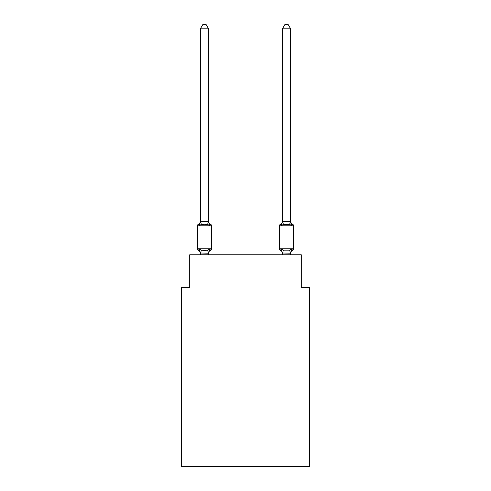 <?xml version="1.0" encoding="UTF-8"?>
<svg xmlns="http://www.w3.org/2000/svg" width="491" height="491" viewBox="0 0 491 491"><rect width="100%" height="100%" fill="white"/><g stroke="black" fill="none" stroke-linecap="round" stroke-linejoin="round"><path stroke-width="0.74" d="M309.496 466.45L309.496 287.591L301.29 287.591L301.29 254.774L189.71 254.774L189.71 287.591L181.504 287.591L181.504 466.45L309.496 466.45M209.608 249.103L210.608 250.257A1.639 1.639 0 0 0 211.535 248.784L211.535 225.811L211.535 248.784A1.639 1.639 0 0 1 210.608 250.257L209.608 249.103L210.608 250.257L209.608 249.103L210.608 250.257L209.608 249.103L210.608 250.257L209.608 249.103L210.608 250.257L209.608 249.103L210.608 250.257L209.608 249.103L210.608 250.257L209.608 249.103L210.608 250.257L209.608 249.103L210.608 250.257L209.608 249.103L210.608 250.257L209.608 249.103L210.608 250.257L209.608 249.103L210.608 250.257L209.608 249.103L210.608 250.257L209.608 249.103L210.608 250.257L209.608 249.103L208.515 253.19L200.377 253.018L200.377 253.503A3.609 3.609 0 0 0 198.346 250.257A1.639 1.639 0 0 1 197.419 248.784A1.639 1.639 0 0 0 198.346 250.257L199.352 249.103L198.346 250.257A1.639 1.639 0 0 1 197.419 248.784A1.639 1.639 0 0 0 198.346 250.257A1.639 1.639 0 0 1 197.419 248.784A1.639 1.639 0 0 0 198.346 250.257L199.352 249.103L198.346 250.257A1.639 1.639 0 0 1 197.419 248.784A1.639 1.639 0 0 0 198.346 250.257L199.352 249.103L198.346 250.257A1.639 1.639 0 0 1 197.419 248.784A1.639 1.639 0 0 0 198.346 250.257L199.352 249.103L198.346 250.257A1.639 1.639 0 0 1 197.419 248.784A1.639 1.639 0 0 0 198.346 250.257L199.352 249.103L198.346 250.257A1.639 1.639 0 0 1 197.419 248.784A1.639 1.639 0 0 0 198.346 250.257A1.639 1.639 0 0 1 197.419 248.784A1.639 1.639 0 0 0 198.346 250.257L199.352 249.103L198.346 250.257A1.639 1.639 0 0 1 197.419 248.784A1.639 1.639 0 0 0 198.346 250.257L199.352 249.103L198.346 250.257A1.639 1.639 0 0 1 197.419 248.784A1.639 1.639 0 0 0 198.346 250.257L199.352 249.103L198.346 250.257A1.639 1.639 0 0 1 197.419 248.784A1.639 1.639 0 0 0 198.346 250.257L199.352 249.103L198.346 250.257A1.639 1.639 0 0 1 197.419 248.784A1.639 1.639 0 0 0 198.346 250.257L199.352 249.103L198.346 250.257A1.639 1.639 0 0 1 197.419 248.784A1.639 1.639 0 0 0 198.346 250.257A1.639 1.639 0 0 1 197.419 248.784A1.639 1.639 0 0 0 198.346 250.257L199.352 249.103L198.346 250.257A1.639 1.639 0 0 1 197.419 248.784A1.639 1.639 0 0 0 198.346 250.257L199.352 249.103L198.346 250.257A1.639 1.639 0 0 1 197.419 248.784A1.639 1.639 0 0 0 198.346 250.257L199.352 249.103L198.346 250.257A1.639 1.639 0 0 1 197.419 248.784A1.639 1.639 0 0 0 198.346 250.257L199.352 249.103L198.346 250.257A1.639 1.639 0 0 1 197.419 248.784A1.639 1.639 0 0 0 198.346 250.257L199.352 249.103L198.346 250.257A1.639 1.639 0 0 1 197.419 248.784A1.639 1.639 0 0 0 198.346 250.257A1.639 1.639 0 0 1 197.419 248.784A1.639 1.639 0 0 0 198.346 250.257L199.352 249.103L198.346 250.257A1.639 1.639 0 0 1 197.419 248.784A1.639 1.639 0 0 0 198.346 250.257L199.352 249.103L198.346 250.257A1.639 1.639 0 0 1 197.419 248.784A1.639 1.639 0 0 0 198.346 250.257L199.352 249.103L198.346 250.257A1.639 1.639 0 0 1 197.419 248.784A1.639 1.639 0 0 0 198.346 250.257L199.352 249.103L198.346 250.257A1.639 1.639 0 0 1 197.419 248.784A1.639 1.639 0 0 0 198.346 250.257A1.639 1.639 0 0 1 197.419 248.784A1.639 1.639 0 0 0 198.346 250.257L199.352 249.103L198.346 250.257A1.639 1.639 0 0 1 197.419 248.784A1.639 1.639 0 0 0 198.346 250.257L199.352 249.103L198.346 250.257A1.639 1.639 0 0 1 197.419 248.784A1.639 1.639 0 0 0 198.346 250.257L199.352 249.103L198.346 250.257A1.639 1.639 0 0 1 197.419 248.784A1.639 1.639 0 0 0 198.346 250.257L199.352 249.103L198.346 250.257L199.352 249.103L198.346 250.257L199.352 249.103L198.346 250.257L199.352 249.103L201.402 250.158L204.477 250.324L207.552 250.158L209.608 249.103L210.608 250.257A1.639 1.639 0 0 0 211.535 248.784A1.639 1.639 0 0 1 210.608 250.257L210.142 250.029L210.608 250.257A1.639 1.639 0 0 0 211.535 248.784A1.639 1.639 0 0 1 210.608 250.257A1.639 1.639 0 0 0 211.535 248.784A1.639 1.639 0 0 1 210.608 250.257L210.142 250.029L210.608 250.257A1.639 1.639 0 0 0 211.535 248.784A1.639 1.639 0 0 1 210.608 250.257A1.639 1.639 0 0 0 211.535 248.784A1.639 1.639 0 0 1 210.608 250.257L210.142 250.029L210.608 250.257A1.639 1.639 0 0 0 211.535 248.784A1.639 1.639 0 0 1 210.608 250.257A1.639 1.639 0 0 0 211.535 248.784A1.639 1.639 0 0 1 210.608 250.257L210.142 250.029L210.608 250.257A1.639 1.639 0 0 0 211.535 248.784A1.639 1.639 0 0 1 210.608 250.257A1.639 1.639 0 0 0 211.535 248.784A1.639 1.639 0 0 1 210.608 250.257L210.142 250.029L210.608 250.257A1.639 1.639 0 0 0 211.535 248.784A1.639 1.639 0 0 1 210.608 250.257A1.639 1.639 0 0 0 211.535 248.784A1.639 1.639 0 0 1 210.608 250.257L210.142 250.029L210.608 250.257A1.639 1.639 0 0 0 211.535 248.784A1.639 1.639 0 0 1 210.608 250.257A1.639 1.639 0 0 0 211.535 248.784A1.639 1.639 0 0 1 210.608 250.257L210.142 250.029L210.608 250.257A1.639 1.639 0 0 0 211.535 248.784A1.639 1.639 0 0 1 210.608 250.257A1.639 1.639 0 0 0 211.535 248.784A1.639 1.639 0 0 1 210.608 250.257L210.142 250.029L210.608 250.257A1.639 1.639 0 0 0 211.535 248.784A1.639 1.639 0 0 1 210.608 250.257A1.639 1.639 0 0 0 211.535 248.784A1.639 1.639 0 0 1 210.608 250.257L210.142 250.029L210.608 250.257A1.639 1.639 0 0 0 211.535 248.784A1.639 1.639 0 0 1 210.608 250.257A1.639 1.639 0 0 0 211.535 248.784A1.639 1.639 0 0 1 210.608 250.257L210.142 250.029L210.608 250.257A1.639 1.639 0 0 0 211.535 248.784A1.639 1.639 0 0 1 210.608 250.257A1.639 1.639 0 0 0 211.535 248.784A1.639 1.639 0 0 1 210.608 250.257L210.142 250.029L210.608 250.257A1.639 1.639 0 0 0 211.535 248.784A1.639 1.639 0 0 1 210.608 250.257A1.639 1.639 0 0 0 211.535 248.784A1.639 1.639 0 0 1 210.608 250.257L210.142 250.029L210.608 250.257A1.639 1.639 0 0 0 211.535 248.784A1.639 1.639 0 0 1 210.608 250.257A1.639 1.639 0 0 0 211.535 248.784A1.639 1.639 0 0 1 210.608 250.257L210.142 250.029L210.608 250.257A1.639 1.639 0 0 0 211.535 248.784A1.639 1.639 0 0 1 210.608 250.257A1.639 1.639 0 0 0 211.535 248.784A1.639 1.639 0 0 1 210.608 250.257L210.142 250.029M208.577 28.816L200.377 28.816L202.838 24.55L206.116 24.55L208.577 28.816L208.577 221.57L209.608 225.486L210.608 224.332L209.608 225.486L210.608 224.332L209.608 225.486L210.608 224.332L209.608 225.486L210.608 224.332L209.608 225.486L210.608 224.332L209.608 225.486L210.608 224.332L209.608 225.486L210.608 224.332L209.608 225.486L210.608 224.332L209.608 225.486L210.608 224.332L209.608 225.486L210.608 224.332L209.608 225.486L210.608 224.332L209.608 225.486L210.608 224.332L209.608 225.486L210.608 224.332L209.608 225.486L210.608 224.332L209.608 225.486L210.608 224.332L209.608 225.486L210.608 224.332L209.608 225.486L210.608 224.332L209.608 225.486L210.608 224.332L209.608 225.486L210.608 224.332L209.608 225.486L210.608 224.332L209.608 225.486L210.608 224.332L209.608 225.486L210.608 224.332L209.608 225.486L210.608 224.332L209.608 225.486L210.608 224.332L209.608 225.486L210.608 224.332L209.608 225.486L210.608 224.332L209.608 225.486L207.552 224.43L204.477 224.27L201.402 224.43L199.352 225.486L198.346 224.332A1.639 1.639 0 0 0 197.419 225.811A1.639 1.639 0 0 1 198.346 224.332L198.812 224.559L198.346 224.332A1.639 1.639 0 0 0 197.419 225.811A1.639 1.639 0 0 1 198.346 224.332A1.639 1.639 0 0 0 197.419 225.811A1.639 1.639 0 0 1 198.346 224.332L198.812 224.559L198.346 224.332A1.639 1.639 0 0 0 197.419 225.811A1.639 1.639 0 0 1 198.346 224.332A1.639 1.639 0 0 0 197.419 225.811A1.639 1.639 0 0 1 198.346 224.332L198.812 224.559L198.346 224.332A1.639 1.639 0 0 0 197.419 225.811A1.639 1.639 0 0 1 198.346 224.332A1.639 1.639 0 0 0 197.419 225.811A1.639 1.639 0 0 1 198.346 224.332L198.812 224.559L198.346 224.332A1.639 1.639 0 0 0 197.419 225.811A1.639 1.639 0 0 1 198.346 224.332A1.639 1.639 0 0 0 197.419 225.811A1.639 1.639 0 0 1 198.346 224.332L198.812 224.559L198.346 224.332A1.639 1.639 0 0 0 197.419 225.811A1.639 1.639 0 0 1 198.346 224.332A1.639 1.639 0 0 0 197.419 225.811A1.639 1.639 0 0 1 198.346 224.332L198.812 224.559L198.346 224.332A1.639 1.639 0 0 0 197.419 225.811A1.639 1.639 0 0 1 198.346 224.332A1.639 1.639 0 0 0 197.419 225.811A1.639 1.639 0 0 1 198.346 224.332L198.812 224.559L198.346 224.332A1.639 1.639 0 0 0 197.419 225.811A1.639 1.639 0 0 1 198.346 224.332A1.639 1.639 0 0 0 197.419 225.811A1.639 1.639 0 0 1 198.346 224.332L198.812 224.559L198.346 224.332A1.639 1.639 0 0 0 197.419 225.811A1.639 1.639 0 0 1 198.346 224.332A1.639 1.639 0 0 0 197.419 225.811A1.639 1.639 0 0 1 198.346 224.332L198.812 224.559L198.346 224.332A1.639 1.639 0 0 0 197.419 225.811A1.639 1.639 0 0 1 198.346 224.332A1.639 1.639 0 0 0 197.419 225.811A1.639 1.639 0 0 1 198.346 224.332L198.812 224.559L198.346 224.332A1.639 1.639 0 0 0 197.419 225.811A1.639 1.639 0 0 1 198.346 224.332A1.639 1.639 0 0 0 197.419 225.811A1.639 1.639 0 0 1 198.346 224.332L198.812 224.559L198.346 224.332A1.639 1.639 0 0 0 197.419 225.811A1.639 1.639 0 0 1 198.346 224.332A1.639 1.639 0 0 0 197.419 225.811A1.639 1.639 0 0 1 198.346 224.332L198.812 224.559L198.346 224.332A1.639 1.639 0 0 0 197.419 225.811A1.639 1.639 0 0 1 198.346 224.332A1.639 1.639 0 0 0 197.419 225.811A1.639 1.639 0 0 1 198.346 224.332L198.812 224.559L198.346 224.332A1.639 1.639 0 0 0 197.419 225.811A1.639 1.639 0 0 1 198.346 224.332A1.639 1.639 0 0 0 197.419 225.811A1.639 1.639 0 0 1 198.346 224.332L198.812 224.559M208.577 221.57L207.552 224.43M208.577 253.018L208.963 251.085L208.577 253.018M292.654 224.332A3.609 3.609 0 0 1 290.623 221.085A3.609 3.609 0 0 0 292.654 224.332A1.639 1.639 0 0 1 293.581 225.811A1.639 1.639 0 0 0 292.654 224.332A3.609 3.609 0 0 1 290.623 221.085A3.609 3.609 0 0 0 292.654 224.332A1.639 1.639 0 0 1 293.581 225.811A1.639 1.639 0 0 0 292.654 224.332A3.609 3.609 0 0 1 290.623 221.085A3.609 3.609 0 0 0 292.654 224.332A1.639 1.639 0 0 1 293.581 225.811A1.639 1.639 0 0 0 292.654 224.332A3.609 3.609 0 0 1 290.623 221.085A3.609 3.609 0 0 0 292.654 224.332A1.639 1.639 0 0 1 293.581 225.811A1.639 1.639 0 0 0 292.654 224.332A3.609 3.609 0 0 1 290.623 221.085A3.609 3.609 0 0 0 292.654 224.332A1.639 1.639 0 0 1 293.581 225.811A1.639 1.639 0 0 0 292.654 224.332A3.609 3.609 0 0 1 290.623 221.085A3.609 3.609 0 0 0 292.654 224.332A1.639 1.639 0 0 1 293.581 225.811A1.639 1.639 0 0 0 292.654 224.332A3.609 3.609 0 0 1 290.623 221.085A3.609 3.609 0 0 0 292.654 224.332A1.639 1.639 0 0 1 293.581 225.811A1.639 1.639 0 0 0 292.654 224.332A3.609 3.609 0 0 1 290.623 221.085A3.609 3.609 0 0 0 292.654 224.332A1.639 1.639 0 0 1 293.581 225.811A1.639 1.639 0 0 0 292.654 224.332A3.609 3.609 0 0 1 290.623 221.085A3.609 3.609 0 0 0 292.654 224.332A1.639 1.639 0 0 1 293.581 225.811A1.639 1.639 0 0 0 292.654 224.332A3.609 3.609 0 0 1 290.623 221.085A3.609 3.609 0 0 0 292.654 224.332A1.639 1.639 0 0 1 293.581 225.811A1.639 1.639 0 0 0 292.654 224.332A3.609 3.609 0 0 1 290.623 221.085A3.609 3.609 0 0 0 292.654 224.332A1.639 1.639 0 0 1 293.581 225.811A1.639 1.639 0 0 0 292.654 224.332A3.609 3.609 0 0 1 290.623 221.085A3.609 3.609 0 0 0 292.654 224.332A1.639 1.639 0 0 1 293.581 225.811A1.639 1.639 0 0 0 292.654 224.332A3.609 3.609 0 0 1 290.623 221.085A3.609 3.609 0 0 0 292.654 224.332A1.639 1.639 0 0 1 293.581 225.811A1.639 1.639 0 0 0 292.654 224.332A3.609 3.609 0 0 1 290.623 221.085A3.609 3.609 0 0 0 292.654 224.332A1.639 1.639 0 0 1 293.581 225.811L279.465 225.811A1.639 1.639 0 0 1 280.392 224.332A3.609 3.609 0 0 0 282.423 221.085L281.392 225.486L280.392 224.332A1.639 1.639 0 0 0 279.465 225.811A1.639 1.639 0 0 1 280.392 224.332L281.392 225.486L281.779 224.191L281.392 225.486L281.779 224.191L281.392 225.486L281.779 224.191L281.392 225.486L281.779 224.191L281.392 225.486L281.779 224.191L281.392 225.486L281.779 224.191L281.392 225.486L281.779 224.191L281.392 225.486L281.779 224.191L281.392 225.486L281.779 224.191L281.392 225.486L281.779 224.191L281.392 225.486L281.779 224.191L281.392 225.486L281.779 224.191L281.392 225.486L281.779 224.191L281.392 225.486L281.779 224.191L281.392 225.486L283.448 224.43L289.598 224.43L291.648 225.486L290.795 222.81L291.648 225.486L292.654 224.332L291.648 225.486L290.795 222.81L291.648 225.486L290.795 222.81L291.648 225.486L290.795 222.81L291.648 225.486L290.795 222.81L291.648 225.486L290.795 222.81L291.648 225.486L290.795 222.81L291.648 225.486L290.795 222.81L291.648 225.486L290.795 222.81L291.648 225.486L290.795 222.81L291.648 225.486L290.795 222.81L291.648 225.486L290.795 222.81L291.648 225.486L290.795 222.81L291.648 225.486L290.795 222.81L291.648 225.486L292.654 224.332A1.639 1.639 0 0 1 293.581 225.811L293.581 248.784A1.639 1.639 0 0 1 292.654 250.257L291.648 249.103L292.188 250.029M290.623 254.774L290.623 253.166L282.423 253.018L282.423 253.503L281.392 249.103L280.392 250.257A1.639 1.639 0 0 1 279.465 248.784A1.639 1.639 0 0 0 280.392 250.257A3.609 3.609 0 0 1 282.423 253.503A3.609 3.609 0 0 0 280.392 250.257A1.639 1.639 0 0 1 279.465 248.784A1.639 1.639 0 0 0 280.392 250.257L281.392 249.103L280.392 250.257A1.639 1.639 0 0 1 279.465 248.784A1.639 1.639 0 0 0 280.392 250.257A3.609 3.609 0 0 1 282.423 253.503A3.609 3.609 0 0 0 280.392 250.257A1.639 1.639 0 0 1 279.465 248.784A1.639 1.639 0 0 0 280.392 250.257A1.639 1.639 0 0 1 279.465 248.784A1.639 1.639 0 0 0 280.392 250.257L281.392 249.103L280.392 250.257A3.609 3.609 0 0 1 282.423 253.503A3.609 3.609 0 0 0 280.392 250.257A1.639 1.639 0 0 1 279.465 248.784A1.639 1.639 0 0 0 280.392 250.257A1.639 1.639 0 0 1 279.465 248.784A1.639 1.639 0 0 0 280.392 250.257A3.609 3.609 0 0 1 282.423 253.503A3.609 3.609 0 0 0 280.392 250.257A1.639 1.639 0 0 1 279.465 248.784A1.639 1.639 0 0 0 280.392 250.257A1.639 1.639 0 0 1 279.465 248.784A1.639 1.639 0 0 0 280.392 250.257A3.609 3.609 0 0 1 282.423 253.503A3.609 3.609 0 0 0 280.392 250.257A1.639 1.639 0 0 1 279.465 248.784A1.639 1.639 0 0 0 280.392 250.257A1.639 1.639 0 0 1 279.465 248.784A1.639 1.639 0 0 0 280.392 250.257A3.609 3.609 0 0 1 282.423 253.503A3.609 3.609 0 0 0 280.392 250.257A1.639 1.639 0 0 1 279.465 248.784A1.639 1.639 0 0 0 280.392 250.257A1.639 1.639 0 0 1 279.465 248.784A1.639 1.639 0 0 0 280.392 250.257L281.392 249.103L280.392 250.257A3.609 3.609 0 0 1 282.423 253.503A3.609 3.609 0 0 0 280.392 250.257A1.639 1.639 0 0 1 279.465 248.784A1.639 1.639 0 0 0 280.392 250.257A1.639 1.639 0 0 1 279.465 248.784A1.639 1.639 0 0 0 280.392 250.257A3.609 3.609 0 0 1 282.423 253.503A3.609 3.609 0 0 0 280.392 250.257A1.639 1.639 0 0 1 279.465 248.784A1.639 1.639 0 0 0 280.392 250.257L281.392 249.103L280.392 250.257A1.639 1.639 0 0 1 279.465 248.784A1.639 1.639 0 0 0 280.392 250.257A3.609 3.609 0 0 1 282.423 253.503A3.609 3.609 0 0 0 280.392 250.257A1.639 1.639 0 0 1 279.465 248.784A1.639 1.639 0 0 0 280.392 250.257A1.639 1.639 0 0 1 279.465 248.784A1.639 1.639 0 0 0 280.392 250.257L281.392 249.103L280.392 250.257A3.609 3.609 0 0 1 282.423 253.503A3.609 3.609 0 0 0 280.392 250.257A1.639 1.639 0 0 1 279.465 248.784A1.639 1.639 0 0 0 280.392 250.257A1.639 1.639 0 0 1 279.465 248.784A1.639 1.639 0 0 0 280.392 250.257A3.609 3.609 0 0 1 282.423 253.503A3.609 3.609 0 0 0 280.392 250.257A1.639 1.639 0 0 1 279.465 248.784A1.639 1.639 0 0 0 280.392 250.257A1.639 1.639 0 0 1 279.465 248.784A1.639 1.639 0 0 0 280.392 250.257A3.609 3.609 0 0 1 282.423 253.503A3.609 3.609 0 0 0 280.392 250.257A1.639 1.639 0 0 1 279.465 248.784A1.639 1.639 0 0 0 280.392 250.257L281.392 249.103L280.392 250.257A1.639 1.639 0 0 1 279.465 248.784A1.639 1.639 0 0 0 280.392 250.257A3.609 3.609 0 0 1 282.423 253.503A3.609 3.609 0 0 0 280.392 250.257A1.639 1.639 0 0 1 279.465 248.784A1.639 1.639 0 0 0 280.392 250.257A1.639 1.639 0 0 1 279.465 248.784A1.639 1.639 0 0 0 280.392 250.257L281.392 249.103L280.392 250.257A3.609 3.609 0 0 1 282.423 253.503A3.609 3.609 0 0 0 280.392 250.257A1.639 1.639 0 0 1 279.465 248.784A1.639 1.639 0 0 0 280.392 250.257L281.392 249.103L280.392 250.257L281.392 249.103L280.392 250.257L281.392 249.103L280.392 250.257L281.392 249.103L280.392 250.257L281.392 249.103L280.392 250.257L281.392 249.103L280.392 250.257L281.392 249.103L280.392 250.257L281.392 249.103L280.392 250.257L281.392 249.103L280.392 250.257L281.392 249.103L280.392 250.257L281.392 249.103L283.448 250.158L289.598 250.158L291.648 249.103L292.654 250.257A1.639 1.639 0 0 0 293.581 248.784A1.639 1.639 0 0 1 292.654 250.257L291.648 249.103L292.654 250.257A1.639 1.639 0 0 0 293.581 248.784A1.639 1.639 0 0 1 292.654 250.257L291.648 249.103L292.654 250.257A1.639 1.639 0 0 0 293.581 248.784A1.639 1.639 0 0 1 292.654 250.257L291.648 249.103L292.654 250.257A1.639 1.639 0 0 0 293.581 248.784A1.639 1.639 0 0 1 292.654 250.257L291.648 249.103L292.654 250.257A1.639 1.639 0 0 0 293.581 248.784A1.639 1.639 0 0 1 292.654 250.257L291.648 249.103L292.654 250.257A1.639 1.639 0 0 0 293.581 248.784A1.639 1.639 0 0 1 292.654 250.257L291.648 249.103L292.654 250.257A1.639 1.639 0 0 0 293.581 248.784A1.639 1.639 0 0 1 292.654 250.257L291.648 249.103L292.654 250.257A1.639 1.639 0 0 0 293.581 248.784A1.639 1.639 0 0 1 292.654 250.257L291.648 249.103L292.654 250.257A1.639 1.639 0 0 0 293.581 248.784A1.639 1.639 0 0 1 292.654 250.257L291.648 249.103L292.654 250.257A1.639 1.639 0 0 0 293.581 248.784A1.639 1.639 0 0 1 292.654 250.257L291.648 249.103L292.654 250.257A1.639 1.639 0 0 0 293.581 248.784A1.639 1.639 0 0 1 292.654 250.257L291.648 249.103L292.654 250.257A1.639 1.639 0 0 0 293.581 248.784A1.639 1.639 0 0 1 292.654 250.257L291.648 249.103L292.654 250.257A1.639 1.639 0 0 0 293.581 248.784A1.639 1.639 0 0 1 292.654 250.257L291.648 249.103L292.654 250.257A1.639 1.639 0 0 0 293.581 248.784L279.465 248.784L279.465 225.811A1.639 1.639 0 0 1 280.392 224.332L280.858 224.559M290.623 253.503L290.623 253.503A3.609 3.609 0 0 1 292.654 250.257M198.346 224.332L199.352 225.486L198.346 224.332A1.639 1.639 0 0 0 197.419 225.811A1.639 1.639 0 0 1 198.346 224.332L199.352 225.486L198.346 224.332A3.609 3.609 0 0 0 200.377 221.085L200.377 221.57L208.515 221.404M282.423 254.774L282.423 253.018M281.392 225.486L280.392 224.332A1.639 1.639 0 0 0 279.465 225.811A1.639 1.639 0 0 1 280.392 224.332L281.392 225.486L280.392 224.332A1.639 1.639 0 0 0 279.465 225.811A1.639 1.639 0 0 1 280.392 224.332L281.392 225.486L280.392 224.332A1.639 1.639 0 0 0 279.465 225.811A1.639 1.639 0 0 1 280.392 224.332L281.392 225.486L280.392 224.332A1.639 1.639 0 0 0 279.465 225.811A1.639 1.639 0 0 1 280.392 224.332L281.392 225.486L280.392 224.332A1.639 1.639 0 0 0 279.465 225.811A1.639 1.639 0 0 1 280.392 224.332L281.392 225.486L280.392 224.332A1.639 1.639 0 0 0 279.465 225.811A1.639 1.639 0 0 1 280.392 224.332L281.392 225.486L280.392 224.332A1.639 1.639 0 0 0 279.465 225.811A1.639 1.639 0 0 1 280.392 224.332L281.392 225.486L280.392 224.332A1.639 1.639 0 0 0 279.465 225.811A1.639 1.639 0 0 1 280.392 224.332L281.392 225.486L280.392 224.332A1.639 1.639 0 0 0 279.465 225.811A1.639 1.639 0 0 1 280.392 224.332L281.392 225.486L280.392 224.332A1.639 1.639 0 0 0 279.465 225.811A1.639 1.639 0 0 1 280.392 224.332L281.392 225.486L280.392 224.332A1.639 1.639 0 0 0 279.465 225.811A1.639 1.639 0 0 1 280.392 224.332L281.392 225.486L280.392 224.332A1.639 1.639 0 0 0 279.465 225.811A1.639 1.639 0 0 1 280.392 224.332L281.392 225.486L280.392 224.332A1.639 1.639 0 0 0 279.465 225.811M208.577 221.085A3.609 3.609 0 0 0 210.608 224.332L209.608 225.486L210.608 224.332A1.639 1.639 0 0 1 211.535 225.811L197.419 225.811L197.419 248.784L211.535 248.784M200.377 28.816L200.377 221.423M208.577 254.774L208.577 253.166M200.377 254.774L200.377 253.166M199.352 249.103L200.377 253.503M210.608 250.257A3.609 3.609 0 0 0 208.577 253.503M199.352 225.486L200.377 221.57M290.623 221.423L290.623 28.816L282.423 28.816L282.423 221.423L290.623 221.423L291.648 225.486M291.648 249.103L290.623 253.166M282.423 28.816L284.884 24.55L288.162 24.55L290.623 28.816M201.402 250.158L200.438 253.19M207.552 250.158L208.515 253.19M200.438 221.404L201.402 224.43M290.562 253.19L289.598 250.158M282.485 253.19L283.448 250.158M289.598 224.43L290.562 221.404M283.448 224.43L282.485 221.404"/></g></svg>
